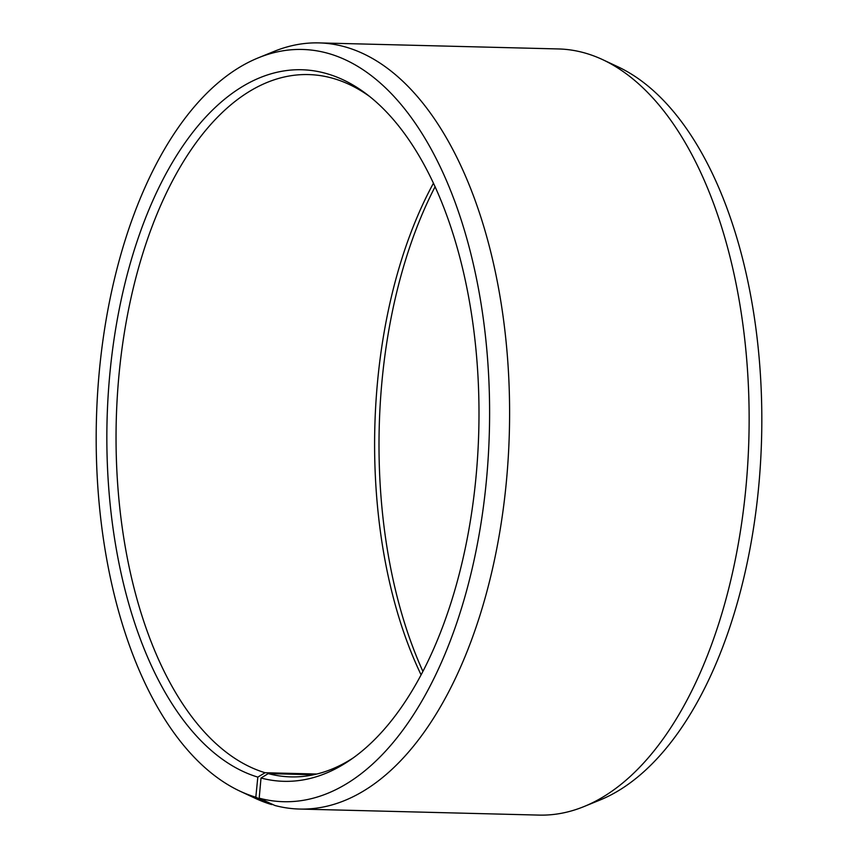 <?xml version="1.0" encoding="UTF-8"?>
<svg xmlns="http://www.w3.org/2000/svg" width="858" height="858" viewBox="0 0 858 858"><rect width="100%" height="100%" fill="white"/><g stroke="black" fill="none" stroke-linecap="round" stroke-linejoin="round"><path stroke-width="1.29" d="M316.784 774.034L265.079 772.726A351.265 183.537 91.4 0 1 117.321 396.31A351.265 183.537 91.4 0 1 308.58 74.582A351.265 183.537 91.4 0 1 334.341 78.743A351.265 183.537 91.4 0 1 370.002 96.761M353.303 757.839A351.265 183.537 91.4 0 1 290.841 776.887A351.265 183.537 91.4 0 1 268.232 773.616L261.014 778.013L259.191 798.165L274.892 805.49A383.194 200.225 91.4 0 0 299.56 809.051L539.081 815.1A383.194 200.225 91.4 0 0 583.976 806.574A383.194 200.225 91.4 0 0 748.916 437.087A383.194 200.225 91.4 0 0 602.842 59.728A383.194 200.225 91.4 0 0 586.55 53.486A383.194 200.225 91.4 0 0 558.44 48.949L318.919 42.9A383.194 200.225 91.4 0 1 347.018 47.437A383.194 200.225 91.4 0 1 508.215 458.075A383.194 200.225 91.4 0 1 299.56 809.051M313.588 774.763L268.232 773.616M265.079 772.726L257.818 777.112L255.813 797.211L271.45 804.514L272.887 804.547M271.45 804.514A383.194 200.225 91.4 0 1 255.158 798.272L239.811 791.087A376.222 196.579 91.4 0 1 96.396 420.602A376.222 196.579 91.4 0 1 258.333 57.829A376.222 196.579 91.4 0 1 329.998 53.915A376.222 196.579 91.4 0 1 486.432 480.223A376.222 196.579 91.4 0 1 259.191 798.165M258.333 57.829L274.024 51.426A383.194 200.225 91.4 0 1 318.919 42.9M255.813 797.211A376.222 196.579 91.4 0 1 239.811 791.087M257.818 777.112A355.877 185.939 91.4 0 1 110.146 370.785A355.877 185.939 91.4 0 1 327.992 74.013A355.877 185.939 91.4 0 1 367.074 94.477A355.877 185.939 91.4 0 1 478.785 430.255A355.877 185.939 91.4 0 1 350.268 759.974A355.877 185.939 91.4 0 1 261.014 778.013M602.842 59.728L618.189 66.913A376.222 196.579 91.4 0 1 761.604 437.398A376.222 196.579 91.4 0 1 599.667 800.171L583.976 806.574M422.876 671.321A355.877 185.939 91.4 0 1 435.124 186.679M421.064 674.785A351.265 183.537 91.4 0 1 433.483 183.129"/></g></svg>
